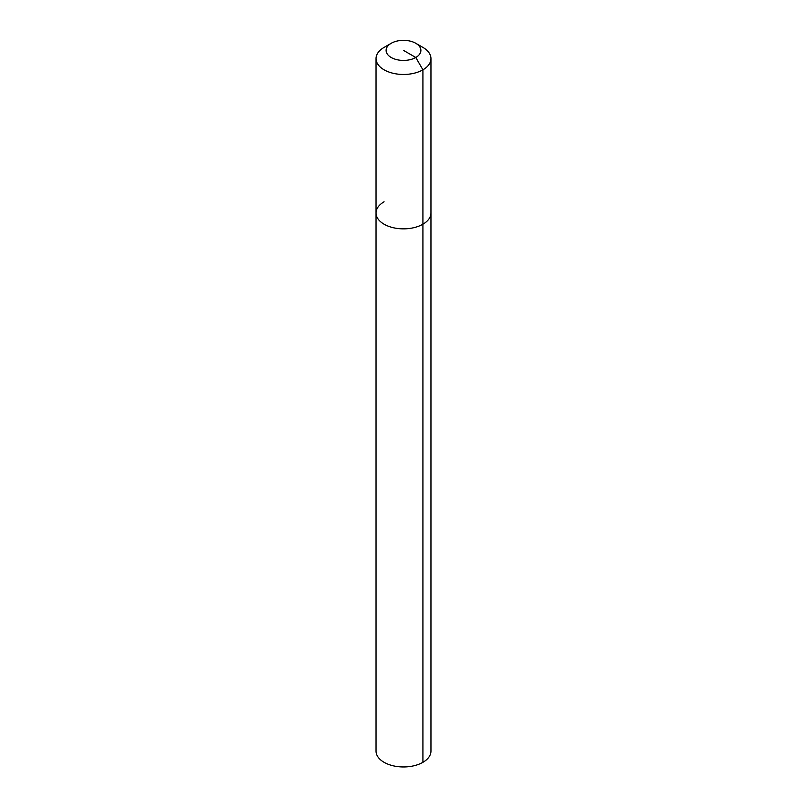 <?xml version="1.0" encoding="UTF-8"?>
<svg xmlns="http://www.w3.org/2000/svg" width="807" height="807" viewBox="0 0 807 807"><rect width="100%" height="100%" fill="white"/><g stroke="black" fill="none" stroke-linecap="round" stroke-linejoin="round"><path stroke-width="1.21" d="M415.797 43.296A17.391 10.037 180 0 1 415.797 57.489A17.391 10.037 180 0 1 391.203 57.489A17.391 10.037 180 0 1 391.203 43.296A17.391 10.037 180 0 1 415.797 43.296L422.918 47.401A27.458 15.858 180 0 1 430.958 58.608L430.958 751.105A27.458 15.858 180 0 1 422.918 762.312A27.458 15.858 180 0 1 392.989 765.752A27.458 15.858 180 0 1 376.042 751.105L376.042 212.998A27.458 15.858 180 0 1 384.082 201.79M430.958 58.608A27.458 15.858 180 0 1 422.918 69.826L422.918 224.205A27.458 15.858 180 0 0 430.958 212.998A27.458 15.858 180 0 1 422.918 224.205A27.458 15.858 180 0 1 392.989 227.645A27.458 15.858 180 0 1 376.042 212.998A27.458 15.858 180 0 0 392.989 227.645A27.458 15.858 180 0 0 422.918 224.205L422.918 762.312M403.5 50.387L415.797 57.489L422.918 69.826A27.458 15.858 180 0 1 392.989 73.255A27.458 15.858 180 0 1 376.042 58.608A27.458 15.858 180 0 1 384.082 47.401L391.203 43.296L384.082 47.401M376.042 58.608L376.042 212.998"/></g></svg>

